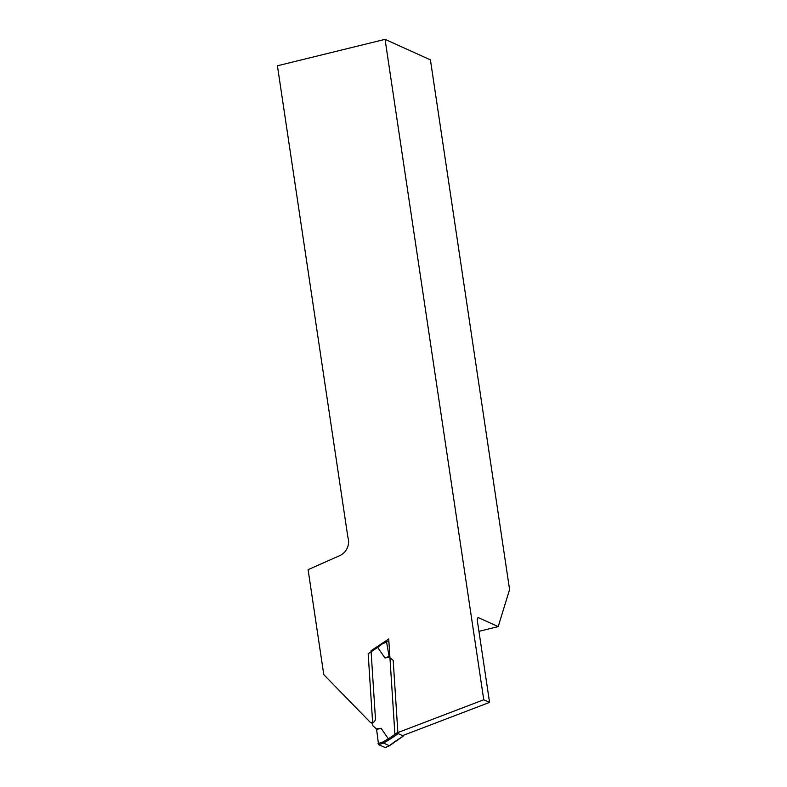 <?xml version="1.0" encoding="UTF-8"?>
<svg xmlns="http://www.w3.org/2000/svg" width="787" height="787" viewBox="0 0 787 787"><rect width="100%" height="100%" fill="white"/><g stroke="black" fill="none" stroke-linecap="round" stroke-linejoin="round"><path stroke-width="1.18" d="M478.939 631.341L498.201 626.609L509.582 589.542L430.42 59.871L385.059 39.35L277.418 65.783L347.893 537.314A14.166 12.838 -65.7 0 1 339.768 555.622L308.091 569.66L323.782 674.626L370.451 722.505A3.778 3.423 -65.7 0 0 375.438 718.521L371.041 650.76L382.197 643.333M382.816 642.92L388.719 638.985L394.867 733.72L483.759 699.761L385.059 39.35M498.201 626.609L478.604 617.746A4.722 1.623 -103.8 0 0 478.152 617.687A4.722 1.623 -103.8 0 0 477.463 621.455L489.563 702.388L403.672 735.206L403.377 735.963L398.291 733.661L397.868 732.481L393.185 660.401L389.496 657.273L384.941 657.962L389.103 656.417L389.919 657.47M489.563 702.388L483.759 699.761M372.694 723.519L370.451 722.505M385.246 747.552L378.567 744.699L376.53 728.949L372.841 725.821L368.168 653.741L377.681 647.396L377.691 646.737M385.05 747.63L389.378 745.722L383.525 743.076L378.567 744.699M376.53 728.949L381.085 728.26L376.353 729.549M378.065 743.577L382.944 741.974L388.335 738.816L381.085 728.26M388.335 738.816L389.063 739.81L383.515 743.066L382.944 741.974M388.926 642.192L386.673 641.208L386.565 642.015L382.305 643.894L377.691 647.406L384.941 657.962M389.398 745.722L394.326 741.993M386.565 642.015L389.103 656.417M382.305 643.894L382.315 643.136L386.584 641.307M478.604 617.746L477.788 617.943M398.291 733.661L389.063 739.81M394.149 742.111L403.377 735.963M388.345 738.826L397.868 732.481M371.405 650.928L377.514 646.855M403.495 735.953L389.555 745.692M382.285 643.156L371.061 651.085M389.516 745.712L385.168 747.64M386.673 641.208L382.315 643.136"/></g></svg>
